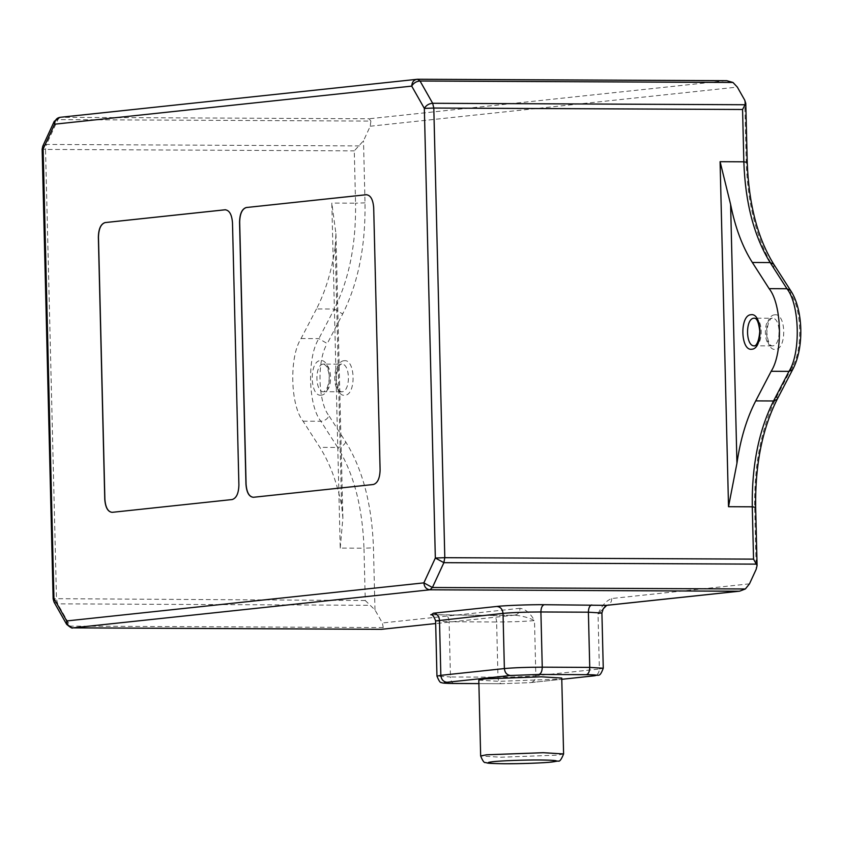 <?xml version="1.0" encoding="UTF-8"?>
<svg xmlns="http://www.w3.org/2000/svg" width="843" height="843" viewBox="0 0 843 843"><rect width="100%" height="100%" fill="white"/><g stroke="black" fill="none" stroke-linecap="round" stroke-linejoin="round"><path stroke-width="0.63" stroke-dasharray="4.21 3.16" d="M478.803 680.09L499.088 681.334L555.927 679.237L561.744 678.057M316.473 308.949L301.046 338.549C289.117 356.937 290.308 405.43 303.069 421.184L319.855 447.359C329.739 462.923 336.989 482.27 341.594 505.41L335.272 246.577C331.815 270.571 325.546 291.362 316.473 308.949L334.292 309.033L318.865 338.633C306.936 357.021 308.116 405.515 320.877 421.268L337.674 447.443L319.855 447.359M335.272 246.577L335.925 233.585L331.805 203.079L340.235 548.087L363.986 548.203L365.261 600.522L374.977 609.921L382.374 622.966L383.249 627.571L381.594 629.31M514.831 615.137L435.673 623.578L514.262 615.169L492.923 615.464C495.062 615.675 496.295 617.845 496.622 621.986C511.838 621.955 524.462 621.491 534.494 620.585C530.321 613.209 525.505 609.12 520.036 608.298C519.762 612.45 517.834 614.747 514.262 615.169L514.831 615.137L514.262 615.169C522.418 615.896 529.151 617.708 534.494 620.585L535.842 675.78C525.811 676.687 513.187 677.15 497.971 677.182L450.468 676.961L449.119 621.765L496.622 621.986L497.971 677.182C498.297 681.313 499.53 683.494 501.669 683.705L530.068 682.651L561.775 679.279L530.068 682.651C533.64 682.229 535.568 679.943 535.842 675.78L599.373 669.015C599.099 673.167 597.181 675.464 593.609 675.886M749.48 583.841L611.807 598.509C606.412 600.49 601.818 605.59 598.024 613.82L603.23 608.825M54.258 121.318L57.914 119.611L370.867 121.076L370.225 126.229L363.502 140.77L354.281 150.876L355.556 203.195L331.805 203.079M340.235 548.087L342.88 518.002L341.594 505.41M370.867 121.076L369.118 118.768L60.369 117.325L417.886 79.253M42.782 146.166L46.439 144.448L57.914 119.611L59.8 117.346M54.036 602.102L57.672 603.841L370.614 605.306M66.66 624.378L70.296 626.107L57.672 603.841L56.513 599.067L45.533 149.432L354.281 150.876M611.807 598.509C611.533 602.671 609.615 604.958 606.043 605.379M253.016 497.307L373.491 484.493C377.727 483.165 379.972 478.308 380.214 469.941L373.807 207.768C373.154 199.496 370.688 195.144 366.41 194.722M111.824 512.354L232.299 499.541C236.535 498.213 238.769 493.366 239.022 484.999L232.615 222.826C231.962 214.543 229.496 210.202 225.218 209.781M341.9 391.774C332.816 393.502 332.1 364.387 341.225 364.176C350.309 362.448 351.025 391.552 341.9 391.774L341.499 391.784C341.678 391.352 337.853 393.618 336.188 378.655C337.337 363.428 342.237 363.639 341.51 364.155L323.417 364.092C314.291 364.302 314.997 393.418 324.091 391.689C333.206 391.468 332.5 362.364 323.417 364.092M344.113 360.741C332.711 361.004 333.596 397.39 344.956 395.23C356.357 394.967 355.461 358.581 344.113 360.741M321.204 395.125C309.845 397.285 308.959 360.888 320.361 360.625C331.71 358.465 332.606 394.851 321.204 395.125M323.817 364.071L326.03 365.714C328.349 370.098 329.381 373.87 329.118 377.032C329.465 378.981 328.886 382.437 327.4 387.411L324.091 391.689M754.401 345.799L754.727 345.778C763.853 345.567 763.136 316.452 754.053 318.18M772.546 345.862C763.452 347.59 762.746 318.475 771.872 318.264C780.955 316.536 781.661 345.651 772.546 345.862L772.135 345.883C772.325 345.451 768.5 347.706 766.835 332.743C767.984 317.526 772.883 317.737 772.146 318.254L754.453 318.159M774.749 314.829C763.347 315.092 764.243 351.489 775.592 349.329C786.993 349.065 786.108 312.669 774.749 314.829M563.598 753.948L557.781 755.128L500.942 757.225L480.658 755.981M301.046 338.549L318.865 338.633L327.263 343.575L342.69 313.975C358.201 283.037 365.641 245.987 365.019 202.847L363.502 140.77M303.069 421.184L320.877 421.268C324.597 420.942 327.316 419.15 329.033 415.884C317.864 402.1 316.831 359.666 327.263 343.575M374.977 609.921L373.46 547.855C371.963 504.799 362.753 469.54 345.82 442.059L329.033 415.884M520.036 608.298L382.374 622.966M601.913 613.03L598.024 613.82L599.373 669.015L603.261 668.225M744.727 100.138L746.245 162.204C747.741 205.26 756.951 240.529 773.885 268.011L790.671 294.175C801.841 307.969 802.873 350.393 792.441 366.484L777.014 396.094C761.503 427.032 754.063 464.071 754.685 507.212L756.192 569.288M370.225 126.229L737.33 87.092M726.234 80.696L369.118 118.768M359.392 145.913L46.439 144.448L45.533 149.432L43.119 149.032M365.261 600.522L54.11 598.667M383.249 627.571L70.296 626.107L72.846 627.866M430.847 614.663L493.123 615.453L431.289 614.789M501.469 683.715L478.887 683.61L501.469 683.715L530.637 682.63M365.019 202.847L355.556 203.195C356.146 244.28 349.055 279.56 334.292 309.033L342.69 313.975M345.82 442.059C344.113 445.315 341.394 447.117 337.674 447.443C353.797 473.618 362.574 507.201 363.986 548.203L373.46 547.855M454.166 683.483C452.027 683.262 450.794 681.091 450.468 676.961L436.959 676.128M435.61 620.933L449.119 621.765C448.792 617.624 447.559 615.453 445.42 615.242L445.62 615.232M790.671 294.175L790.544 290.413M773.758 264.249L773.885 268.011M747.214 162.014L746.245 162.204M792.441 366.484L792.631 369.656M777.014 396.094L777.204 399.255M754.685 507.212L755.655 507.022M341.499 391.784L323.68 391.71M772.135 345.883L754.327 345.799M493.123 615.453L514.746 615.148M335.925 233.585L342.88 518.002"/><path stroke-width="1.26" d="M541.469 676.813L484.63 678.91L478.803 680.09L480.658 755.981L486.485 754.801L543.324 752.704L563.598 753.948L561.744 678.057L541.469 676.813M756.835 564.136L443.882 562.671L432.406 587.508L745.36 588.972L749.48 583.841L756.192 569.288L757.077 565.558L753.547 559.13L752.272 506.812L728.521 506.706L720.091 161.687L730.607 204.427L736.94 463.271C740.396 439.266 746.656 418.476 755.728 400.889L773.537 400.973L788.964 371.373C800.892 352.985 799.712 304.492 786.951 288.738L770.154 262.563L752.346 262.479L769.132 288.654C781.893 304.407 783.084 352.901 771.155 371.289L755.728 400.889M720.091 161.687L743.842 161.803L742.567 109.485L745.792 103.468L744.727 100.138L737.33 87.092L732.978 82.466L726.771 80.686L417.485 79.253L726.234 80.696M232.489 222.826C231.846 214.543 229.38 210.202 225.092 209.781L105.08 222.573C100.844 223.901 98.599 228.748 98.357 237.125L104.764 499.288C105.417 507.57 107.883 511.912 112.161 512.333L232.183 499.541C236.419 498.213 238.653 493.366 238.896 484.988L232.489 222.826M225.502 209.759L105.196 222.573C100.96 223.901 98.726 228.748 98.473 237.125L104.88 499.288C105.533 507.57 107.999 511.912 112.277 512.344M246.272 207.515C242.036 208.853 239.802 213.701 239.549 222.067L245.956 484.24C246.609 492.512 249.075 496.864 253.353 497.286L373.375 484.493C377.611 483.165 379.845 478.308 380.098 469.941L373.691 207.768C373.038 199.496 370.572 195.144 366.294 194.722L246.398 207.515C242.162 208.853 239.918 213.701 239.675 222.067L246.082 484.24C246.736 492.512 249.201 496.864 253.48 497.286M366.694 194.701L246.398 207.515M752.346 262.479C742.462 246.925 735.222 227.568 730.607 204.427M736.94 463.271L728.521 506.706M745.36 588.972L739.617 591.175L606.739 605.337L603.23 608.825L606.043 605.379L738.71 591.238L429.962 589.794L72.846 627.866L381.594 629.31L435.673 623.546L381.594 629.31M732.978 82.466L420.035 81.002C416.305 81.318 413.523 83.025 411.721 86.123L54.595 124.195L54.258 121.318L42.782 146.166L42.15 149.232L53.141 598.867L54.036 602.102L66.66 624.378C74.31 630.733 72.192 626.749 72.646 627.877L72.846 627.866C69.252 627.413 67.219 625.106 66.734 620.943L66.66 624.378M60.369 117.325C56.797 117.746 54.869 120.033 54.595 124.195L43.119 149.032L42.782 146.166M417.485 79.253L420.035 81.002L432.659 103.278C428.929 103.584 426.158 105.291 424.345 108.399L411.721 86.123C411.995 81.961 413.913 79.674 417.485 79.253L59.8 117.346L54.258 121.318M42.15 149.232L43.119 149.032L54.036 602.102M53.141 598.867L54.11 598.667L66.734 620.943L423.86 582.871C424.335 587.034 426.368 589.341 429.962 589.794L432.406 587.508L423.86 582.871L435.336 558.034L444.798 557.687L443.882 562.671L435.336 558.034L424.345 108.399L433.808 108.041L444.798 557.687L753.547 559.13M606.602 605.358L544.262 604.705C530.363 604.547 504.325 605.506 496.917 606.444L433.386 613.219L431.289 614.789M754.401 345.799L754.443 345.799C753.716 346.315 758.616 346.526 759.764 331.299C758.099 316.336 754.274 318.601 754.453 318.159L754.053 318.18C744.927 318.391 745.644 347.506 754.727 345.778M751.84 349.213C740.491 351.373 739.596 314.987 750.997 314.724C762.357 312.563 763.252 348.949 751.84 349.213M539.963 759.986C526.053 759.828 500.004 760.786 492.586 761.724C483.829 762.873 487.844 763.547 504.641 763.747C518.55 763.906 544.599 762.947 552.007 762.009C560.774 760.86 556.759 760.186 539.963 759.986M433.386 613.219C436.98 613.672 439.013 615.98 439.488 620.142L440.836 675.338L504.377 668.562L503.029 613.377L435.61 620.933C432.617 612.376 430.204 615.348 430.847 614.663L430.857 614.663M771.155 371.289L788.964 371.373L792.631 369.656L777.204 399.255L773.537 400.973C758.774 430.446 751.682 465.726 752.272 506.812L754.685 507.212M769.132 288.654L786.951 288.738L790.544 290.413L773.758 264.249C757.562 238.137 748.71 204.059 747.214 162.014L745.792 103.468M742.567 109.485L433.808 108.041L432.659 103.278L745.612 104.743M593.609 675.886L561.775 679.31L593.609 675.886C598.857 675.201 596.454 674.79 586.38 674.674L538.888 674.453L510.479 675.496L446.948 682.272C441.69 682.956 444.103 683.357 454.166 683.483L478.887 683.599L453.766 683.473M586.38 674.674C588.498 674 589.626 671.576 589.742 667.393L603.261 668.225L601.913 613.03L588.393 612.197L540.9 611.976L542.249 667.171L589.742 667.393L588.393 612.197C588.519 608.014 589.636 605.59 591.754 604.926M773.758 264.249L770.154 262.563C754.032 236.388 745.254 202.805 743.842 161.803L746.245 162.204M510.479 675.496C506.896 675.043 504.852 672.725 504.377 668.562C514.399 667.667 527.023 667.203 542.249 667.171C542.123 671.355 541.006 673.778 538.888 674.453M544.262 604.705C542.144 605.369 541.016 607.792 540.9 611.976C525.674 612.007 513.05 612.471 503.029 613.377C502.544 609.204 500.51 606.897 496.917 606.444M435.61 620.933L436.959 676.128L440.836 675.338C441.321 679.5 443.355 681.808 446.948 682.272M454.166 683.483L453.966 683.494C445.473 683.399 441.289 683.072 441.426 682.482C440.446 683.157 438.961 681.039 436.959 676.128M72.224 627.824L381.731 629.321M480.658 755.981C482.691 760.976 484.293 763.147 485.473 762.504C488.192 762.873 483.176 763.421 504.441 763.758C521.037 763.758 535.927 763.273 549.099 762.304L558.214 761.029C559.573 761.872 561.364 759.511 563.598 753.948M594.167 675.854C598.857 673.884 599.394 678.467 603.261 668.225M603.23 608.825L601.913 613.03M790.544 290.413C803.411 309.476 804.296 348.296 792.631 369.656M417.685 79.242L416.927 79.284M777.204 399.255C762.251 428.939 755.065 464.862 755.655 507.022L757.077 565.558"/></g></svg>

